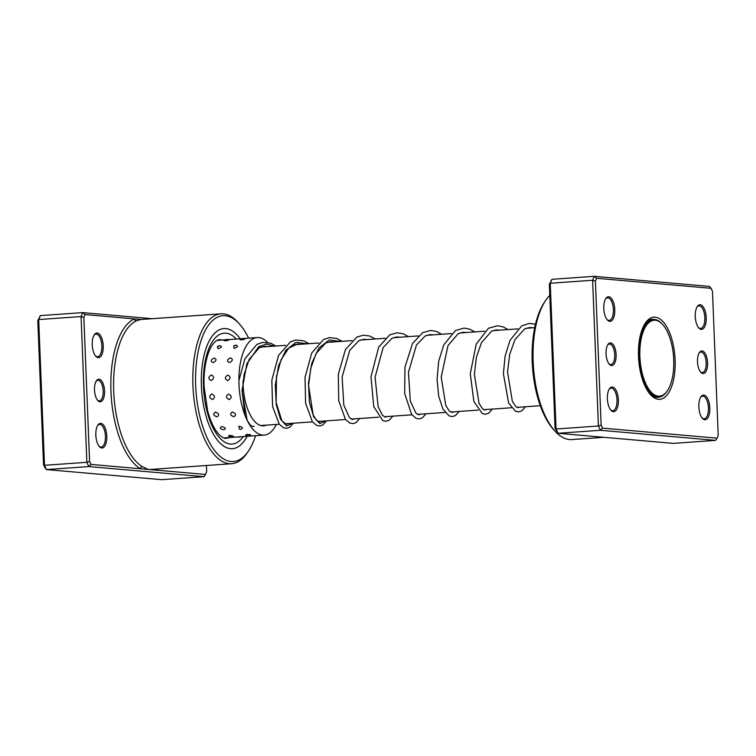 <?xml version="1.0" encoding="UTF-8"?>
<svg xmlns="http://www.w3.org/2000/svg" width="756" height="756" viewBox="0 0 756 756"><rect width="100%" height="100%" fill="white"/><g stroke="black" fill="none" stroke-linecap="round" stroke-linejoin="round"><path stroke-width="1.13" d="M640.086 360.073A38.083 16.812 85.9 0 0 667.406 390.701A38.083 16.812 85.9 0 0 673.53 356.369A38.083 16.812 85.9 0 0 662.71 324.56A38.083 16.812 85.9 0 0 645.907 326.186A38.083 16.812 85.9 0 0 640.086 360.073M662.71 324.56L662.105 323.889A38.906 17.18 85.9 0 0 653.316 319.467A38.906 17.18 85.9 0 0 638.981 360.168A38.906 17.18 85.9 0 0 658.826 397.08A38.906 17.18 85.9 0 0 666.896 391.457L667.406 390.701M697.505 361.784A11.321 4.999 -94.1 0 1 699.385 352.57A11.321 4.999 -94.1 0 1 704.516 352.494A11.321 4.999 -94.1 0 1 707.559 362.672A11.321 4.999 -94.1 0 1 700.774 372.235A11.321 4.999 -94.1 0 1 697.505 361.784M700.396 371.772A10.291 4.545 85.9 0 0 702.343 372.557A10.291 4.545 85.9 0 0 706.189 362.691A10.291 4.545 85.9 0 0 700.888 352.031A10.291 4.545 85.9 0 0 699.064 353.09M606.047 353.77A11.321 4.999 -94.1 0 1 607.928 344.547A11.321 4.999 -94.1 0 1 613.059 344.471A11.321 4.999 -94.1 0 1 616.112 354.649A11.321 4.999 -94.1 0 1 609.317 364.212A11.321 4.999 -94.1 0 1 606.047 353.77M608.939 363.749A10.291 4.545 85.9 0 0 610.886 364.543A10.291 4.545 85.9 0 0 614.732 354.677A10.291 4.545 85.9 0 0 609.43 344.008A10.291 4.545 85.9 0 0 607.616 345.067M698.837 406.908A12.351 5.453 -94.1 0 1 700.888 396.853A12.351 5.453 -94.1 0 1 706.491 396.768A12.351 5.453 -94.1 0 1 709.818 407.871A12.351 5.453 -94.1 0 1 702.409 418.304A12.351 5.453 -94.1 0 1 698.837 406.908M702.031 417.841A11.321 4.999 85.9 0 0 704.205 418.748A11.321 4.999 85.9 0 0 708.438 407.9A11.321 4.999 85.9 0 0 702.607 396.163A11.321 4.999 85.9 0 0 700.576 397.363M607.389 398.885A12.351 5.453 -94.1 0 1 609.43 388.83A12.351 5.453 -94.1 0 1 615.034 388.745A12.351 5.453 -94.1 0 1 618.361 399.848A12.351 5.453 -94.1 0 1 610.961 410.281A12.351 5.453 -94.1 0 1 607.389 398.885M610.574 409.818A11.321 4.999 85.9 0 0 612.757 410.725A11.321 4.999 85.9 0 0 616.981 399.877A11.321 4.999 85.9 0 0 611.15 388.14A11.321 4.999 85.9 0 0 609.119 389.349M603.798 308.561A12.351 5.453 -94.1 0 1 605.849 298.507A12.351 5.453 -94.1 0 1 611.443 298.422A12.351 5.453 -94.1 0 1 614.77 309.525A12.351 5.453 -94.1 0 1 607.37 319.958A12.351 5.453 -94.1 0 1 603.798 308.561M606.983 319.495A11.321 4.999 85.9 0 0 609.166 320.402A11.321 4.999 85.9 0 0 613.39 309.554A11.321 4.999 85.9 0 0 607.559 297.817A11.321 4.999 85.9 0 0 605.528 299.026M695.255 316.584A12.351 5.453 -94.1 0 1 697.297 306.53A12.351 5.453 -94.1 0 1 702.9 306.445A12.351 5.453 -94.1 0 1 706.227 317.548A12.351 5.453 -94.1 0 1 698.827 327.981A12.351 5.453 -94.1 0 1 695.255 316.584M698.44 327.518A11.321 4.999 85.9 0 0 700.623 328.425A11.321 4.999 85.9 0 0 704.847 317.577A11.321 4.999 85.9 0 0 699.016 305.84A11.321 4.999 85.9 0 0 696.985 307.04M554.876 431.024L553.354 429.332A73.077 32.262 -94.1 0 1 532.224 361.907A73.077 32.262 -94.1 0 1 544.348 302.419L545.615 300.529A75.137 33.169 85.9 0 0 533.15 361.699A75.137 33.169 85.9 0 0 554.876 431.024A75.137 33.169 85.9 0 0 571.848 439.567L603.846 437.299M638.518 356.615A41.174 18.172 -94.1 0 1 645.35 323.095A41.174 18.172 -94.1 0 1 664.023 322.812A41.174 18.172 -94.1 0 1 675.099 359.818A41.174 18.172 -94.1 0 1 650.425 394.604A41.174 18.172 -94.1 0 1 638.518 356.615M654.176 319.448A39.114 17.265 85.9 0 0 652.192 319.334A39.114 17.265 85.9 0 0 644.717 324.088M555.074 428.378L556.038 429.021L558.032 433.282L555.074 428.378L549.347 284.332L551.908 279.323L550.245 283.264L556.038 429.021L598.412 426.006L592.619 280.259L594.282 276.318L709.525 286.42L711.065 288.31L596.588 278.274L595.407 281.062L601.133 425.108L602.541 428.123L717.019 438.168L718.2 435.371L712.473 291.325L711.065 288.31M549.347 284.332L550.245 283.264L592.619 280.259L595.407 281.062M551.908 279.323L594.282 276.318L596.588 278.274M602.541 428.123L600.406 430.277L558.032 433.282L673.265 443.385L715.639 440.379L600.406 430.277L598.412 426.006L601.133 425.108M549.792 295.407A75.137 33.169 85.9 0 0 545.615 300.529M649.659 393.715A39.114 17.265 85.9 0 0 657.729 397.363A39.114 17.265 85.9 0 0 659.676 396.966M717.019 438.168L715.639 440.379M245.048 338.849A5.349 5.349 0 0 0 239.86 339.586L241.258 339.954C245.161 339.264 245.955 338.896 243.64 338.83M229.059 339.841A5.349 5.349 0 0 0 223.814 340.521L225.231 340.814C229.144 340.181 229.937 339.85 227.632 339.831M234.152 348.318C237.875 346.966 238.509 345.927 236.042 345.171L233.67 345.927L234.152 348.318M218.011 348.724C221.744 347.42 222.387 346.409 219.939 345.7L220.109 345.69A5.349 5.349 0 0 0 217.359 346.55L218.011 348.724M229.389 362.587C232.839 360.754 233.207 359.185 230.495 357.9C226.97 359.639 226.602 361.198 229.389 362.587M213.06 362.663C216.528 360.848 216.915 359.317 214.222 358.051C210.688 359.761 210.291 361.302 213.06 362.663M227.679 380.599C230.807 378.52 230.863 376.677 227.839 375.08C224.626 377.121 224.57 378.964 227.679 380.599M211.132 380.504C214.279 378.425 214.354 376.601 211.359 375.014C208.127 377.046 208.051 378.869 211.132 380.504M229.285 399.593C232.092 397.552 231.827 395.719 228.473 394.084C225.59 396.163 225.864 398.006 229.285 399.593M212.521 399.527C215.347 397.467 215.091 395.624 211.765 393.989C208.864 396.068 209.11 397.921 212.521 399.527M233.973 416.698C236.505 414.968 235.948 413.419 232.309 412.039C229.72 413.863 230.268 415.422 233.973 416.698M217.01 416.839C219.561 415.082 219.023 413.504 215.403 412.096C212.795 413.948 213.334 415.535 217.01 416.839M241.013 429.295C243.366 428.113 242.61 427.074 238.764 426.195L239.454 429.143L241.013 429.295M223.927 429.805C226.29 428.586 225.543 427.509 221.706 426.582C219.316 427.953 220.053 429.03 223.927 429.805M249.348 435.475C251.625 434.983 250.794 434.624 246.843 434.398L245.577 435.125A5.349 5.349 0 0 0 250.68 435.239M233.509 436.221L229.711 435.239L228.492 436.061A5.349 5.349 0 0 0 233.509 436.221M266.263 425.137A39.624 17.492 -94.1 0 1 263.494 425.845A39.624 17.492 -94.1 0 1 243.016 380.807M219.826 345.709L217.359 346.55M276.384 424.418A48.885 21.584 -94.1 0 1 264.156 435.087A48.885 21.584 -94.1 0 1 239.557 368.399A48.885 21.584 -94.1 0 1 257.238 337.554A48.885 21.584 -94.1 0 1 267.643 342.44M104.555 390.946A11.321 4.999 -94.1 0 1 97.77 400.51A11.321 4.999 -94.1 0 1 94.5 390.058A11.321 4.999 -94.1 0 1 96.371 380.844A11.321 4.999 -94.1 0 1 101.512 380.769A11.321 4.999 -94.1 0 1 104.555 390.946M97.382 400.047A10.291 4.545 85.9 0 0 99.329 400.831A10.291 4.545 85.9 0 0 103.175 390.965A10.291 4.545 85.9 0 0 97.874 380.306A10.291 4.545 85.9 0 0 96.059 381.364M103.222 345.823A12.351 5.453 -94.1 0 1 95.814 356.256A12.351 5.453 -94.1 0 1 92.241 344.859A12.351 5.453 -94.1 0 1 94.292 334.804A12.351 5.453 -94.1 0 1 99.896 334.719A12.351 5.453 -94.1 0 1 103.222 345.823M95.436 355.792A11.321 4.999 85.9 0 0 97.609 356.7A11.321 4.999 85.9 0 0 101.843 345.851A11.321 4.999 85.9 0 0 96.012 334.114A11.321 4.999 85.9 0 0 93.98 335.314M106.804 436.146A12.351 5.453 -94.1 0 1 99.405 446.579A12.351 5.453 -94.1 0 1 95.832 435.182A12.351 5.453 -94.1 0 1 97.883 425.127A12.351 5.453 -94.1 0 1 103.487 425.042A12.351 5.453 -94.1 0 1 106.804 436.146M99.017 446.116A11.321 4.999 85.9 0 0 101.2 447.023A11.321 4.999 85.9 0 0 105.434 436.174A11.321 4.999 85.9 0 0 99.603 424.437A11.321 4.999 85.9 0 0 97.571 425.637M248.62 338.168A73.077 32.262 85.9 0 0 239.491 324.05A73.077 32.262 85.9 0 0 195.691 385.787A73.077 32.262 85.9 0 0 215.347 451.483A73.077 32.262 85.9 0 0 248.497 450.963A73.077 32.262 85.9 0 0 255.528 435.74M248.497 450.963L247.231 452.853A75.137 33.169 -94.1 0 1 231.638 463.711A75.137 33.169 -94.1 0 1 192.941 385.834A75.137 33.169 -94.1 0 1 220.998 313.816A75.137 33.169 -94.1 0 1 237.97 322.358L239.491 324.05M201.408 386.288A60.215 26.583 85.9 0 0 232.423 448.695A60.215 26.583 85.9 0 0 247.099 436.297A60.215 26.583 85.9 0 1 232.423 448.695A60.215 26.583 85.9 0 1 201.408 386.288A60.215 26.583 85.9 0 1 223.899 328.567A60.215 26.583 85.9 0 0 201.408 386.288M220.998 313.816L140.682 319.514L136.543 320.78A75.137 33.169 85.9 0 0 113.712 391.457A75.137 33.169 85.9 0 0 142.336 466.641L148.233 469.438L151.209 469.419L231.638 463.711M141.098 319.486L85.041 314.572L83.859 317.359L89.586 461.406L90.994 464.42L88.858 466.575L86.864 462.303L81.072 316.556L82.735 312.615L40.361 315.621L38.698 319.561L44.491 465.309L46.475 469.58L161.718 479.682L204.092 476.677L88.858 466.575L46.475 469.58L44.935 467.69L43.527 464.675L37.8 320.629L40.361 315.621M85.041 314.572L82.735 312.615L152.154 318.701M90.994 464.42L205.471 474.456L206.653 471.668L206.407 465.498M83.859 317.359L81.072 316.556L38.698 319.561L37.8 320.629M89.586 461.406L86.864 462.303L44.491 465.309L43.527 464.675M240.181 338.764A60.215 26.583 85.9 0 0 223.899 328.567A60.215 26.583 85.9 0 1 240.181 338.764M205.471 474.456L204.092 476.677M136.543 320.78A2.06 1.824 -114.3 0 1 134.407 318.9A77.197 34.086 -94.1 0 0 110.962 391.504A77.197 34.086 -94.1 0 0 140.361 468.748A2.06 1.767 121.1 0 1 142.336 466.641M158.373 468.909A77.197 34.086 -94.1 0 1 156.095 470.128A2.06 1.824 65.7 0 1 156.218 469.06M243.262 436.571A55.575 24.542 -94.1 0 1 218.201 436.165A55.575 24.542 -94.1 0 1 203.468 386.467A55.575 24.542 -94.1 0 1 236.344 339.038M222.302 340.03A49.405 21.811 85.9 0 0 219.136 339.746C217.548 339.605 215.488 341.069 212.946 344.141C206.851 352.06 203.222 370.1 204.111 386.609L207.531 410.395C211.396 424.683 215.923 431.402 219.467 434.917C222.377 437.535 224.598 438.66 226.129 438.3A49.405 21.811 85.9 0 0 229.229 437.573M340.578 341.447L329.191 340.011L319.004 347.902L311.746 363.371L308.486 382.933L309.393 402.201L313.693 416.849L319.816 423.577L325.808 420.912M307.418 343.8L296.031 342.364L285.844 350.255L278.586 365.724L275.326 385.286L276.233 404.555L280.523 419.193L286.656 425.93L292.648 423.265M274.258 346.154L266.358 344.141L258.75 346.673L246.815 363.844L242.043 390.483L244.972 415.365M655.953 397.278L658.826 397.08M260.659 425.534L279.257 424.22M284.804 423.823L312.417 421.867M317.964 421.47L345.586 419.514M351.134 419.117L378.747 417.161M384.294 416.764L411.907 414.808M417.454 414.411L445.067 412.455M450.614 412.058L478.236 410.102M483.774 409.705L511.396 407.749M516.943 407.352L540.266 405.698M260.773 347.108L285.664 345.341M293.933 344.755L318.824 342.988M327.093 342.402L351.984 340.635M360.253 340.049L385.154 338.282M393.422 337.696L418.314 335.929M426.582 335.343L451.474 333.576M459.742 332.99L484.634 331.222M492.903 330.637L517.803 328.869M526.072 328.284L534.728 327.669M650.443 319.665L653.316 319.467M255.282 435.721A5.349 5.349 0 0 0 257.182 435.588M237.507 436.977A5.349 5.349 0 0 0 240.833 436.741M216.944 340.417L225.014 339.841M228.35 339.605L241.788 338.65M243.678 338.518L257.238 337.554M223.87 437.951L264.156 435.087M239.454 429.143A5.349 5.349 0 0 0 239.964 429.247M235.966 345.18A5.349 5.349 0 0 0 233.67 345.927M141.514 319.523L140.682 319.514M532.895 327.802L529.493 327.528L524.598 328.954L514.968 339.624L509.648 354.564L507.541 371.99L512.341 401.304L515.762 406.463L517.662 407.664L519.93 407.144M499.735 330.155L496.125 329.89L491.485 331.279L481.449 342.666L476.356 357.465L474.371 374.56L479.049 403.364L482.545 408.76L484.53 410.026L486.769 409.497M466.565 332.508L463.059 332.243L458.136 333.727L447.996 345.596L441.202 377.121L445.794 405.518L449.206 410.943L452.145 412.464L453.6 411.85M433.405 334.861L429.824 334.596L425.174 335.976L416.452 344.972L408.457 372.302L410.319 401.077L415.998 413.248L418.966 414.817L420.44 414.203M400.245 337.214L396.55 336.959L391.891 338.386L383.094 347.647L375.08 377.253L378.161 406.822L382.375 415.091L385.002 417.076L387.28 416.556M367.076 339.567L364.005 339.274L358.864 340.672L349.707 350.387L342.128 377.064L343.81 405.065L349.48 417.747L352.674 419.523L354.12 418.909M333.916 341.92L330.854 341.627L325.713 343.016L316.14 353.468L310.773 368.219L308.58 385.532L313.164 414.987L316.566 420.364L319.505 421.876L320.95 421.262M300.756 344.273L297.514 343.989L288.764 348.072L281.147 359.61L276.498 376.308L276.138 402.551L281.894 420.818L286.344 424.229L287.79 423.615M267.586 346.626L264.392 346.342L259.251 347.798L249.14 359.459L244.103 374.485L242.222 391.721L247.155 420.364L250.378 425.203L253.175 426.582L254.12 426.289M535.494 324.258L529.332 323.407L521.735 325.836L510.017 340.351L505.121 356.048L503.392 373.577L508.637 403.109L515.479 411.226L518.739 411.869L521.886 410.791L525.477 406.747M508.004 329.569L503.184 326.913L497.429 325.741L488.442 328.265L476.176 344.235L470.27 373.823L473.88 401.502L482.337 413.589L485.465 414.222L488.745 413.135L492.317 409.1M474.834 331.922L469.845 329.2L464.118 328.095L455.471 330.504L443.791 344.83L438.735 361.047L437.062 379.143L438.65 396.068L442.893 408.987L449.102 415.913L452.371 416.575L455.518 415.526L459.147 411.453M441.674 334.275L436.288 331.411L430.589 330.448L422.651 332.659L412.53 343.498L404.942 367.123L404.677 393.47L411.585 414.373L416.036 418.304L419.155 418.928L422.434 417.832L425.987 413.806M408.514 336.628L402.957 333.708L396.938 332.81L389.69 334.899L378.69 347.08L370.988 376.771L373.748 406.558L382.81 420.629L386.07 421.281L389.217 420.223L392.827 416.159M375.345 338.981L369.693 336.023L363.334 335.191L356.785 337.11L345.388 349.688L338.291 374.267L338.735 400.746L345.454 419.344L349.678 423.001L353.08 423.615L356.085 422.557L359.667 418.512M342.185 341.334L336.874 338.499L329.455 337.611L323.587 339.482L311.699 353.08L305.027 377.424L305.604 403.288L312.408 421.848L316.594 425.382L319.845 425.978L322.85 424.948L326.498 420.865M309.024 343.687L303.751 340.861L295.983 340.002L290.465 341.816L278.586 355.339L271.82 380.249L272.604 406.567L279.276 424.239L283.443 427.745L286.704 428.331L289.699 427.291L293.337 423.218M275.864 346.04L270.969 343.356L262.814 342.355L256.936 344.367L244.925 358.722L238.887 380.618"/></g></svg>
